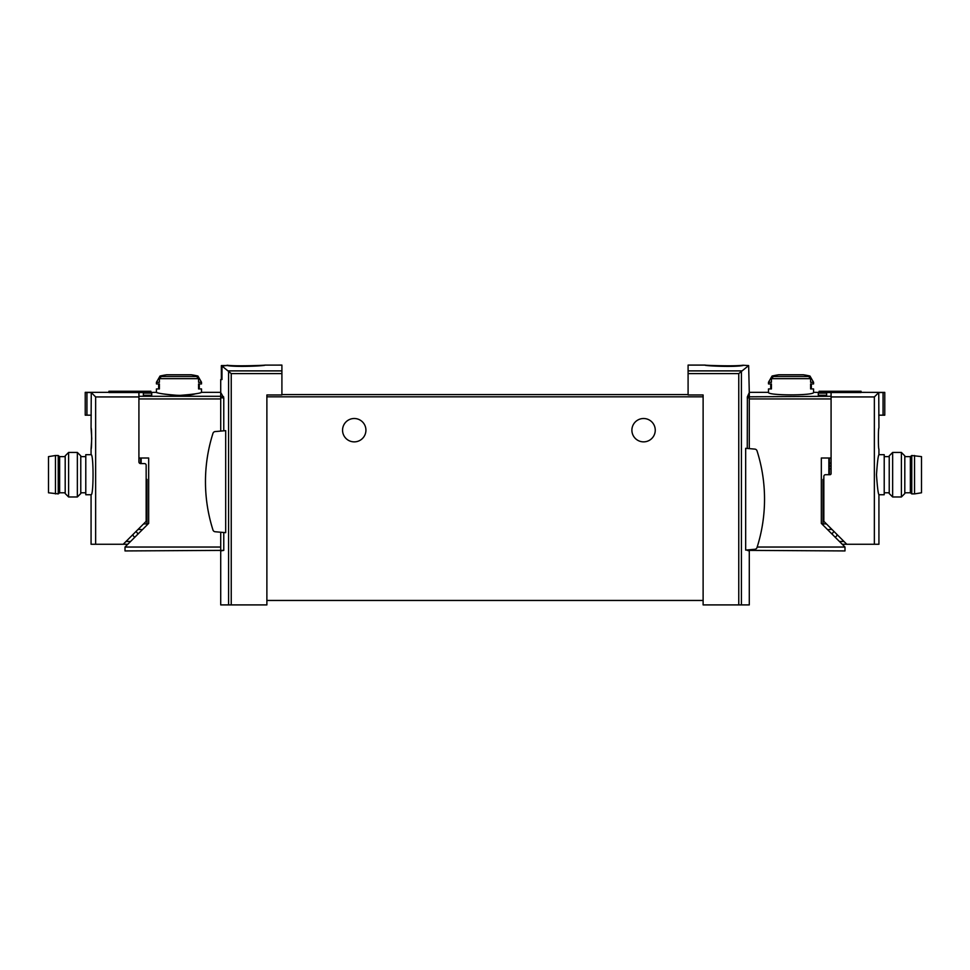 <?xml version="1.0" encoding="UTF-8"?>
<svg xmlns="http://www.w3.org/2000/svg" width="970" height="970" viewBox="0 0 970 970"><rect width="100%" height="100%" fill="white"/><g stroke="black" fill="none" stroke-linecap="round" stroke-linejoin="round"><path stroke-width="1.45" d="M742.923 365.52C733.878 367.303 703.905 365.836 705.057 365.12C703.905 365.278 733.866 366.514 742.923 365.229L748.646 365.581L738.764 373.583L738.764 604.904L749.289 604.904L749.289 550.936L747.264 550.378L844.991 550.936L844.991 547.044L757.182 547.044M705.251 365.096L688.094 365.096L688.094 394.972L703.117 394.972L703.117 600.454L266.883 600.454L266.883 604.904L220.711 604.904L220.711 550.936L223.767 550.378L125.009 550.936L125.009 547.044L148.677 523.376L148.677 458.01L138.916 458.01L138.916 398.949L220.711 398.949M221.354 379.561L221.354 365.581L227.077 365.52L221.972 366.042L221.972 379.561L220.711 379.561L220.711 431.092M703.117 396.815L266.883 396.815L266.883 394.972L281.906 394.972L281.906 373.583L231.236 373.583L221.972 366.042M281.906 373.583L281.906 365.096L264.943 365.108M227.077 365.52C236.122 367.303 266.059 365.836 264.943 365.12C266.144 365.266 236.134 366.514 227.077 365.229C236.134 366.514 266.144 365.266 264.943 365.12C266.059 365.836 236.122 367.303 227.077 365.52M223.767 430.825L223.767 397.858L220.711 392.523M223.767 532.506L223.767 550.378M225.683 430.656L225.683 532.663L215.134 531.742A2.51 2.51 0 0 1 212.976 530.008A159.407 159.407 0 0 1 212.976 433.311A2.51 2.51 0 0 1 215.134 431.577L225.683 430.656M748.646 365.581L749.289 392.571L747.385 396.803L749.289 396.803L749.289 448.613M747.264 448.443L747.385 396.803M745.663 448.298L745.663 550.075L754.866 549.275A2.51 2.51 0 0 0 757.024 547.541A159.407 159.407 0 0 0 757.024 450.844A2.51 2.51 0 0 0 754.866 449.11L745.663 448.298M738.764 604.904L703.117 604.904L703.117 600.454M688.094 394.584L281.906 394.584M266.883 396.815L266.883 600.454M631.894 430.195A11.688 11.688 0 0 1 649.415 420.071A11.688 11.688 0 0 1 649.415 440.307A11.688 11.688 0 0 1 631.894 430.195M342.555 430.195A11.688 11.688 0 0 1 360.088 420.071A11.688 11.688 0 0 1 360.088 440.307A11.688 11.688 0 0 1 342.555 430.195M220.711 532.227L220.711 550.378M749.289 549.76L749.289 550.378M878.929 427.964C878.202 427.346 878.202 449.74 878.929 449.11L878.929 454.675C878.129 455.876 877.316 462.544 876.492 474.706C877.316 486.867 878.129 493.548 878.929 494.736L878.929 544.255L874.358 544.255L874.358 396.936L878.747 392.547L878.929 427.964M823.021 479.386L823.021 525.061M829.411 463.575A1.673 1.673 0 0 0 831.084 461.914M842.215 544.255L874.358 544.255M839.426 541.478L843.997 541.478M835.255 537.307L836.928 535.634L836.928 534.409M819.116 392.559L819.116 391.249L861.069 391.249L861.069 392.523L831.084 392.523L831.084 473.59A1.115 1.115 0 0 1 829.968 474.706L825.519 474.706A1.673 1.673 0 0 0 823.845 476.379L823.845 520.647A1.673 1.673 0 0 0 824.342 521.824L846.774 544.255M831.084 396.936L874.358 396.936M878.747 415.172L883.064 415.172L883.064 392.486L878.747 392.547M883.064 415.172L884.773 415.172L884.773 392.401L883.064 392.486M861.069 392.353L884.773 392.401M834.067 531.548L832.478 533.124L832.478 534.518M831.969 529.462L828.853 529.462M831.084 466.024L829.411 466.024L831.084 466.024M878.929 494.736L884.216 494.736L884.216 454.675L878.929 454.675M889.223 474.706L889.223 455.864L892.643 452.444L892.643 496.967L889.223 493.548L889.223 474.706M901.397 452.444L904.804 455.864L904.804 493.548L901.397 496.967L901.397 452.444L892.643 452.444M914.54 493.9L921.5 492.784L921.5 456.627L911.764 455.512L911.764 493.9L914.54 493.9L914.54 455.512M911.764 493.9L910.369 492.784L910.369 456.627L911.764 455.512M91.738 438.537L91.071 427.964C91.798 427.346 91.798 449.74 91.071 449.11L91.738 438.537M140.589 458.01L140.589 463.575A1.673 1.673 0 0 1 138.916 461.914L138.916 396.936L95.642 396.936L95.642 544.255L91.071 544.255L91.071 494.736C93.702 495.912 93.702 453.487 91.071 454.675L91.071 449.11M95.642 396.936L91.253 392.547L91.071 427.964M146.979 525.061L146.979 479.386M130.574 541.478L126.003 541.478M127.785 544.255L95.642 544.255M123.226 544.255L145.658 521.824A1.673 1.673 0 0 0 146.155 520.647L146.155 465.248A1.673 1.673 0 0 0 144.481 463.575L140.589 463.575M133.072 534.409L133.072 535.634L134.745 537.307M138.916 396.936L138.916 392.523L108.931 392.523L108.931 391.249L150.883 391.249L150.883 392.559M91.253 392.547L86.936 392.486L86.936 415.172L85.227 415.172L85.227 392.353L108.931 392.353M86.936 392.486L85.227 392.401M86.936 415.172L91.253 415.172M135.933 531.548L137.522 533.124L137.522 534.518M138.031 529.462L141.147 529.462M91.071 454.675L85.784 454.675L85.784 494.736L91.071 494.736M80.777 455.864L80.777 493.548L77.357 496.967L77.357 452.444L80.777 455.864M68.603 496.967L65.196 493.548L65.196 455.864L68.603 452.444L68.603 496.967L77.357 496.967M55.46 455.512L48.5 456.627L48.5 492.784L58.236 493.9L58.236 455.512L55.46 455.512L55.46 493.9M58.236 455.512L59.631 456.627L59.631 492.784L58.236 493.9M143.366 393.105L143.366 395.226L143.366 393.105L151.708 393.105L151.708 395.226L151.708 393.105M197.916 376.033L201.517 382.265L198.571 382.265L198.571 378.664L196.631 376.505A82.717 82.717 0 0 0 194.303 376.033L197.916 376.033A83.456 83.456 0 0 0 191.138 374.747L166.816 374.747A83.456 83.456 0 0 0 160.038 376.033L163.651 376.033A82.717 82.717 0 0 0 161.323 376.505L159.383 378.664L159.383 382.265L156.437 382.265L156.437 383.926L159.383 383.926L159.383 388.934L156.437 388.934L156.437 392.353C157.795 393.371 165.3 394.402 178.977 395.457C192.654 394.402 200.172 393.371 201.517 392.353L220.711 392.353M195.637 393.759C183.1 397.797 155.406 393.129 156.437 392.353L138.916 392.559L138.916 396.293L220.711 396.293M201.517 392.353L201.517 388.934L198.571 388.934L198.571 383.926L201.517 383.926L201.517 382.265M143.366 395.226L151.708 395.226M198.571 388.934L199.286 388.934L199.286 383.926L198.571 383.926M159.383 388.934L158.668 388.934L158.668 383.926L159.383 383.926M829.411 458.01L829.411 474.706M826.634 393.105L826.634 395.226L826.634 393.105L818.292 393.105L818.292 395.226L818.292 393.105M810.617 378.664L808.677 376.505A82.717 82.717 0 0 0 806.349 376.033L809.962 376.033L813.563 382.265L810.617 382.265L810.617 378.664L771.429 378.664L771.429 382.265L768.482 382.265L768.482 383.926L771.429 383.926L771.429 388.934L768.482 388.934L768.482 392.353C767.173 395.712 814.885 395.699 813.563 392.353L813.563 388.934L810.617 388.934L810.617 383.926L813.563 383.926L813.563 382.265M809.962 376.033A83.456 83.456 0 0 0 803.184 374.747L778.861 374.747A83.456 83.456 0 0 0 772.084 376.033L775.697 376.033A82.717 82.717 0 0 0 773.369 376.505L771.429 378.664M826.634 395.226L818.292 395.226M813.563 392.353L831.084 392.559L831.084 396.293L749.289 396.803M768.482 392.353L749.289 392.353L749.289 396.293M749.289 398.949L831.084 398.949L831.084 458.01L821.323 458.01L821.323 523.376L844.991 547.044M771.429 383.926L770.713 383.926L770.713 388.934L771.429 388.934M810.617 383.926L811.332 383.926L811.332 388.934L810.617 388.934M741.48 370.892L688.094 370.892M281.906 370.892L228.52 370.892M228.593 370.952L228.593 604.904M741.407 370.952L741.407 604.904M738.764 373.583L688.094 373.583M231.236 373.583L231.236 604.904M223.767 397.858L220.711 397.858M223.621 396.803L220.711 396.803M747.264 397.858L749.289 397.858M823.845 484.939L823.021 484.939M826.416 523.897L823.021 523.897M831.084 468.813L829.411 468.813M143.584 523.897L146.979 523.897M146.155 484.939L146.979 484.939M198.571 378.664L159.383 378.664M141.147 458.01L141.147 463.575M125.009 547.044L220.711 547.044M196.631 376.505L161.323 376.505M828.853 458.01L828.853 474.706M808.677 376.505L773.369 376.505M889.223 456.627L884.216 456.627M889.223 492.784L884.216 492.784M901.397 496.967L892.643 496.967M910.369 456.627L904.804 456.627M910.369 492.784L904.804 492.784M80.777 492.784L85.784 492.784M80.777 456.627L85.784 456.627M68.603 452.444L77.357 452.444M59.631 492.784L65.196 492.784M59.631 456.627L65.196 456.627M160.038 376.033L156.437 382.265M772.084 376.033L768.482 382.265"/></g></svg>
